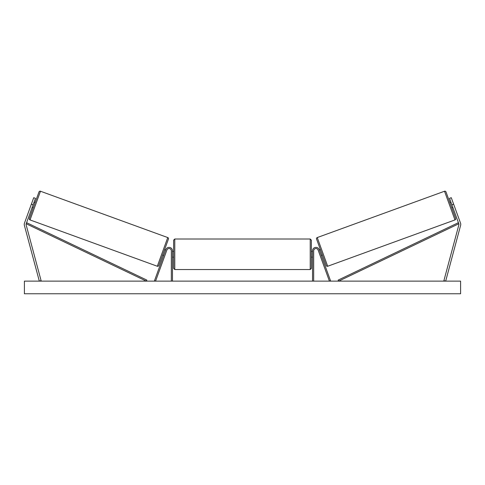 <?xml version="1.0" encoding="UTF-8"?>
<svg xmlns="http://www.w3.org/2000/svg" width="485" height="485" viewBox="0 0 485 485"><rect width="100%" height="100%" fill="white"/><g stroke="black" fill="none" stroke-linecap="round" stroke-linejoin="round"><path stroke-width="0.73" d="M172.478 281.136L172.478 250.83A3.443 3.443 0 0 0 165.797 249.654L154.485 280.742L155.564 281.136L166.876 250.048A2.298 2.298 0 0 1 171.332 250.83L171.332 281.136M35.453 198.329L26.196 223.761A1.837 1.837 0 0 0 26.148 224.864L41.098 280.663L39.327 281.136L24.377 225.337A3.674 3.674 0 0 1 24.474 223.13L33.726 197.698L35.453 198.329M33.101 204.797L31.373 204.173M451.899 204.797L458.804 223.761A1.837 1.837 0 0 1 458.852 224.864L443.902 280.663L445.673 281.136L460.623 225.337A3.674 3.674 0 0 0 460.526 223.13L451.274 197.698L449.546 198.329L451.899 204.797L453.627 204.173M312.522 281.136L312.522 250.83A3.443 3.443 0 0 1 319.203 249.654L330.515 280.742L329.436 281.136L318.124 250.048A2.298 2.298 0 0 0 313.668 250.83L313.668 281.136M174.776 269.545L173.63 268.393L173.63 240.16L174.776 239.008L174.776 269.545L310.224 269.545L310.224 239.008L311.37 240.16L311.37 268.393L310.224 269.545M172.478 256.268L172.478 252.285M312.522 256.268L312.522 252.285M40.479 191.235L30.034 219.929A1.146 1.146 0 0 1 29.349 218.456L39.006 191.921A1.146 1.146 0 0 1 40.479 191.235L167.755 237.565A1.146 1.146 0 0 1 168.447 239.032L158.783 265.568A1.146 1.146 0 0 1 157.316 266.253L167.755 237.565M30.034 219.929L157.316 266.253M32.119 207.495L33.198 207.889M34.077 202.1L35.156 202.494M32.416 206.671L33.78 202.924M162.633 255.001L163.712 255.389M164.015 254.564L165.373 250.824M164.597 249.605L165.676 249.999M167.507 238.256L157.564 265.568M460.598 281.136L24.402 281.136L24.402 293.764L460.598 293.764L460.598 281.136M444.521 191.235A1.146 1.146 0 0 1 445.994 191.921L455.651 218.456A1.146 1.146 0 0 1 454.966 219.929L327.684 266.253L317.245 237.565L444.521 191.235L454.966 219.929M327.684 266.253A1.146 1.146 0 0 1 326.217 265.568L316.553 239.032A1.146 1.146 0 0 1 317.245 237.565M452.881 207.495L451.802 207.889M450.923 202.1L449.844 202.494M452.584 206.671L451.22 202.924M322.367 255.001L321.288 255.389M320.403 249.605L319.324 249.999M320.985 254.564L319.627 250.824M26.196 223.761L146.355 281.136L146.846 280.1L26.693 222.724L26.196 223.761M458.804 223.761L338.645 281.136L338.154 280.1L458.307 222.724L458.804 223.761M174.776 239.008L310.224 239.008M173.63 251.406L172.478 251.406M172.478 257.147L173.63 257.147M311.37 251.406L312.522 251.406M311.37 257.147L312.522 257.147"/></g></svg>
